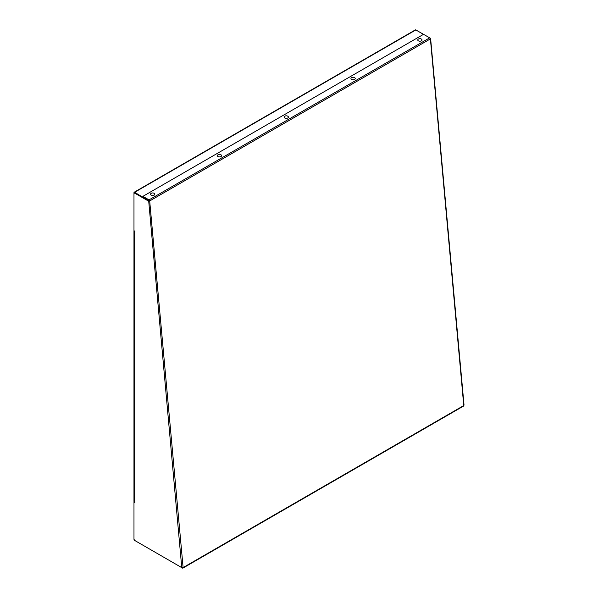 <?xml version="1.0" encoding="UTF-8"?>
<svg xmlns="http://www.w3.org/2000/svg" width="598" height="598" viewBox="0 0 598 598"><rect width="100%" height="100%" fill="white"/><g stroke="black" fill="none" stroke-linecap="round" stroke-linejoin="round"><path stroke-width="0.9" d="M176.477 564.564L182.442 568.055A0.949 0.546 -120 0 0 182.913 568.1L463.562 406.072A0.949 0.546 -120 0 0 463.756 405.549L430.336 38.197L416.537 30.349M182.913 568.1A0.949 0.546 -120 0 0 183.108 567.577L181.762 567.622L134.647 540.42L133.982 539.254L133.982 502.043L134.916 502.582L134.916 501.812L134.251 501.423A0.949 0.546 180 0 1 133.967 501.034L133.967 231.239A0.949 0.546 0 0 0 134.251 231.628L134.916 232.017L134.916 231.239L133.982 230.701L133.982 193.483L134.647 193.094L148.341 201.003L149.687 200.958L142.907 196.353L423.556 34.325L429.663 37.853A0.949 0.546 -120 0 1 430.336 38.93L430.119 38.324M134.916 502.2L133.982 502.043L133.982 501.109M181.762 567.622L148.678 200.808L134.647 193.094M463.756 404.816L463.756 405.549L183.108 567.577L149.687 200.958A0.949 0.546 -120 0 0 149.022 199.889L142.907 196.353M148.678 200.808L149.351 200.808M133.982 230.701L134.483 230.992M149.261 200.524L148.752 200.816L134.647 192.287A0.949 0.546 -120 0 0 134.176 192.242A0.949 0.546 -120 0 0 133.982 192.676L133.982 193.483M148.752 200.816L134.647 192.676L134.318 193.289M134.176 192.242L415.356 29.9A0.949 0.546 60 0 1 415.834 29.945L423.489 34.363M133.982 539.254A0.949 0.546 -120 0 0 134.617 540.368M134.318 501.849L134.318 501.46M220.991 156.549A2.138 1.233 0 0 0 221.125 154.889A2.878 2.878 0 0 0 217.836 154.889A2.138 1.233 0 0 0 218.046 156.586A2.138 1.233 0 0 0 220.991 156.549M287.795 117.978A2.138 1.233 0 0 0 287.93 116.318A2.878 2.878 0 0 0 284.641 116.318A2.138 1.233 0 0 0 284.85 118.015A2.138 1.233 0 0 0 287.795 117.978M354.599 79.407A2.138 1.233 0 0 0 354.734 77.747A2.878 2.878 0 0 0 351.445 77.747A2.138 1.233 0 0 0 351.654 79.452A2.138 1.233 0 0 0 354.599 79.407M421.403 40.836A2.138 1.233 0 0 0 421.538 39.176A2.878 2.878 0 0 0 418.249 39.176A2.138 1.233 0 0 0 418.458 40.881A2.138 1.233 0 0 0 421.403 40.836M154.187 195.12A2.138 1.233 0 0 0 154.321 193.46A2.878 2.878 0 0 0 151.032 193.46A2.138 1.233 0 0 0 151.242 195.157A2.138 1.233 0 0 0 154.187 195.12M134.251 231.628L134.251 501.423M149.022 199.889L429.663 37.853M149.687 200.958L430.336 38.93M134.647 192.287L415.834 29.945M430.612 38.519L464.033 405.138"/></g></svg>
